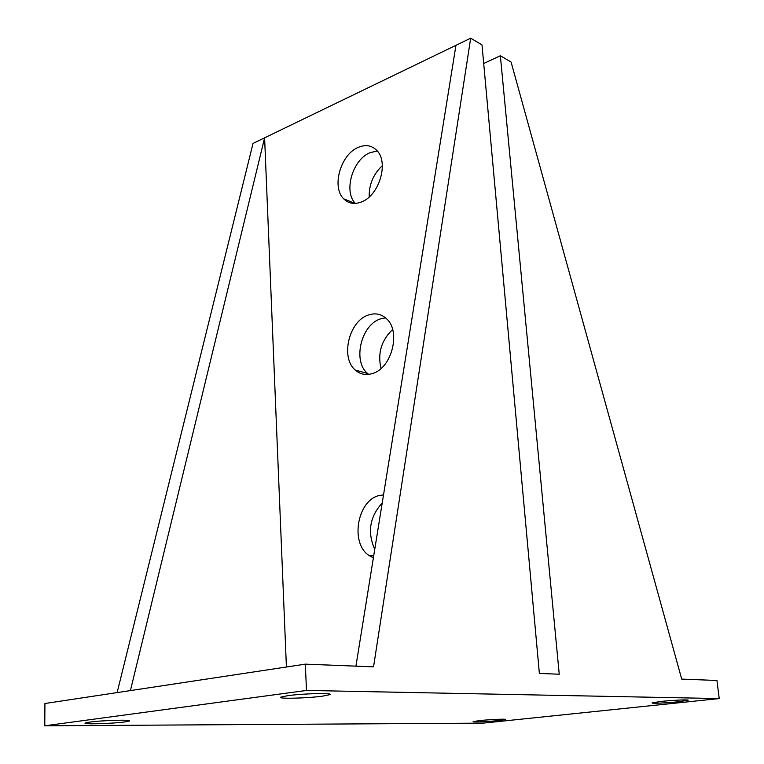 <?xml version="1.0" encoding="UTF-8"?>
<svg xmlns="http://www.w3.org/2000/svg" width="764" height="764" viewBox="0 0 764 764"><rect width="100%" height="100%" fill="white"/><g stroke="black" fill="none" stroke-linecap="round" stroke-linejoin="round"><path stroke-width="1.15" d="M44.77 725.8L44.923 703.51L305.313 664.145L373.539 666.848L470.681 38.2L481.998 44.885L539.374 673.437L559.238 674.22L500.363 55.734L511.097 62.085L681.708 679.091L716.947 680.485L719.23 698.573L483.02 723.145L44.77 725.8L306.498 690.446L719.23 698.573M286.414 667.001L264.602 137.826L253.037 143.422L117.131 692.595M130.424 690.589L264.602 137.826L470.681 38.2M305.313 664.145L306.498 690.446M355.928 666.151L455.955 45.315M500.363 55.734L483.698 63.508M479.525 720.605C489.695 719.497 506.694 718.771 505.558 719.478L498.978 720.538C488.807 721.636 472.018 722.352 473.136 721.636L479.525 720.605M661.003 701.438C672.368 700.206 688.822 699.461 688.183 700.206L678.967 701.715C667.593 702.937 651.396 703.663 652.045 702.909L661.003 701.438M287.894 695.651C303.337 693.483 333.916 692.776 329.857 694.638L322.332 696.185C306.87 698.315 276.683 699.022 280.808 697.121L287.894 695.651M89.741 722.095C102.51 720.28 133.748 719.497 129.25 721.054L124.608 721.961C111.85 723.728 80.955 724.539 85.396 722.945L89.741 722.095M358.182 147.404C340.563 154.481 331.366 187.123 343.676 198.812C348.489 203.616 354.448 204.647 361.553 201.916C379.078 195.594 389.029 162.742 377.044 150.689C371.944 145.361 365.66 144.262 358.182 147.404M383.518 494.9L379.698 495.425C357.676 499.484 349.702 542.641 368.745 555.323L373.376 557.892M368.544 314.969C349.014 320.756 340.133 357.705 355.317 370.101C360.14 374.312 365.755 375.487 372.163 373.615C391.579 368.716 401.32 331.624 386.565 318.798C381.408 313.994 375.401 312.724 368.544 314.969M377.292 150.986L369.948 152.714C352.519 159.628 343.332 191.583 355.346 203.405M382.22 503.008C369.709 516.731 367.217 532.183 374.752 549.364M385.505 317.834L380.644 318.855C361.171 324.538 352.376 361.143 367.56 373.453L368.668 374.379M369.193 196.959C368.955 184.573 373.329 174.154 382.325 165.673M381.007 368.496C377.492 353.312 381.36 340.324 392.61 329.523M355.317 370.101L367.56 373.453M368.745 555.323L373.682 555.963M343.676 198.812L355.031 203.425"/></g></svg>
